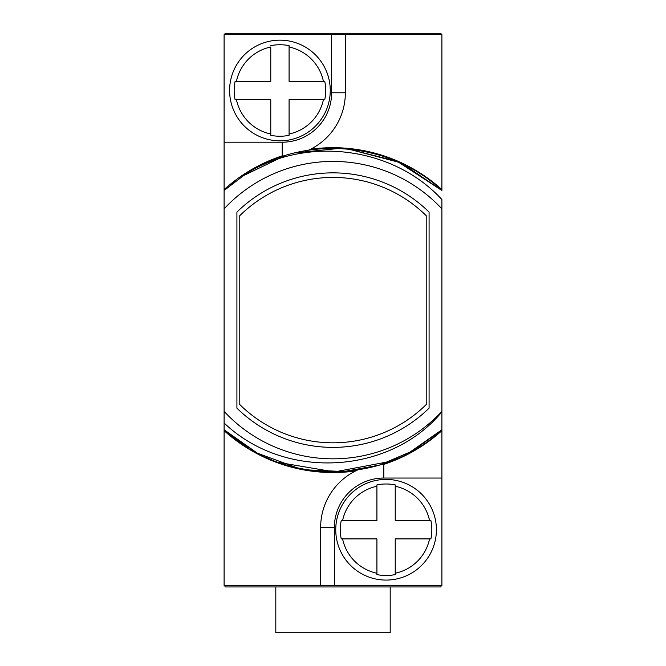 <?xml version="1.0" encoding="UTF-8"?>
<svg xmlns="http://www.w3.org/2000/svg" width="666" height="666" viewBox="0 0 666 666"><rect width="100%" height="100%" fill="white"/><g stroke="black" fill="none" stroke-linecap="round" stroke-linejoin="round"><path stroke-width="1" d="M270.771 81.344L270.771 46.995A44.447 44.447 0 0 0 236.43 81.344L270.771 81.344M235.09 81.344L236.43 81.344L235.09 81.344A45.754 45.754 0 0 0 235.09 99.642L236.43 99.642L235.09 99.642M270.771 135.323L270.771 133.991L270.771 135.323A45.754 45.754 0 0 0 289.077 135.323L289.077 133.991L289.077 135.323M279.92 140.826A50.333 50.333 0 0 1 229.595 90.493A50.333 50.333 0 0 1 279.92 40.16A50.333 50.333 0 0 1 330.253 90.493A50.333 50.333 0 0 1 279.92 140.826M289.077 45.663L289.077 46.995L289.077 45.663A45.754 45.754 0 0 0 270.771 45.663M323.418 99.642L289.077 99.642L289.077 133.991A44.447 44.447 0 0 0 323.418 99.642M324.758 81.344L323.418 81.344L324.758 81.344A45.754 45.754 0 0 1 324.758 99.642M270.771 133.991L270.771 99.642L236.43 99.642A44.447 44.447 0 0 0 270.771 133.991M289.077 81.344L323.418 81.344A44.447 44.447 0 0 0 289.077 46.995L289.077 81.344M308.458 150.208L310.439 149.267A162.429 162.429 0 0 1 441.899 189.602L441.899 34.674L224.101 34.674L224.101 189.602A162.429 162.429 0 0 1 281.926 155.927L284.132 155.894A63.145 63.145 0 0 1 282.209 155.927L282.209 142.199L224.101 142.199M345.354 34.674L345.354 92.782A63.145 63.145 0 0 1 310.439 149.267M225.016 34.674L225.016 33.3L440.984 33.3L440.984 34.674M225.016 585.572L225.016 586.946L440.984 586.946L440.984 585.572M320.646 585.572L441.899 585.572L441.899 411.871C390.268 474.358 285.173 481.168 224.101 422.993L224.101 585.572L320.646 585.572L320.646 527.464A63.145 63.145 0 0 1 355.561 470.979L357.542 470.03M441.899 411.871L441.899 208.858A148.709 148.709 0 0 0 224.101 208.858L224.101 411.388A148.709 148.709 0 0 0 441.899 411.388A148.709 148.709 0 0 1 224.101 411.388L224.101 430.644A162.429 162.429 0 0 0 355.561 470.979M441.899 208.858A148.709 148.709 0 0 0 224.101 208.858L224.101 190.476L246.537 173.385C308.658 135.273 394.172 147.594 441.899 199.567L441.899 208.858L435.015 201.923M429.087 408.15L429.087 212.096A137.271 137.271 0 0 0 236.913 212.096L236.913 408.15A137.271 137.271 0 0 0 429.087 408.15M441.899 429.77L441.899 411.388L441.899 429.77L441.899 411.388L441.899 429.77L441.899 411.388L441.899 429.77L441.899 411.388L441.899 429.77L441.899 411.388L441.899 429.77L441.899 411.388L441.899 429.77L441.899 411.388L441.899 429.77L441.899 411.388L441.899 429.77L441.899 411.388L441.899 429.77L441.899 411.388L441.899 429.77L441.899 411.388L441.899 429.77L441.899 411.388L441.899 429.77L412.612 450.957L379.354 465.118L343.781 471.545L307.667 469.913L343.781 471.545L379.354 465.118L412.612 450.957L441.899 429.77L412.612 450.957L379.354 465.118L343.781 471.545L307.667 469.913L343.781 471.545L379.354 465.118L412.612 450.957L441.899 429.77L412.612 450.957L379.354 465.118L343.781 471.545L307.667 469.913L343.781 471.545L379.354 465.118L412.612 450.957L441.899 429.77C383.258 485.581 282.742 485.581 224.101 429.77L248.734 448.226L224.101 429.77L248.734 448.226L224.101 429.77L248.734 448.226L224.101 429.77L257.251 453.08L224.101 429.77C282.742 485.581 383.258 485.581 441.899 429.77C383.258 485.581 282.742 485.581 224.101 429.77C282.742 485.581 383.258 485.581 441.899 429.77C383.258 485.581 282.742 485.581 224.101 429.77C282.742 485.581 383.258 485.581 441.899 429.77C383.258 485.581 282.742 485.581 224.101 429.77C282.742 485.581 383.258 485.581 441.899 429.77C383.258 485.581 282.742 485.581 224.101 429.77C282.742 485.581 383.258 485.581 441.899 429.77C383.258 485.581 282.742 485.581 224.101 429.77C282.742 485.581 383.258 485.581 441.899 429.77C383.258 485.581 282.742 485.581 224.101 429.77C282.742 485.581 383.258 485.581 441.899 429.77C383.258 485.581 282.742 485.581 224.101 429.77C282.742 485.581 383.258 485.581 441.899 429.77L407.95 453.496L441.899 429.77M441.899 411.388L441.899 430.644A162.429 162.429 0 0 1 384.074 464.319L381.868 464.352A63.145 63.145 0 0 1 383.791 464.319L383.791 478.046L441.899 478.046M246.537 173.385C305.869 134.499 390.218 141.875 441.899 190.476L398.551 162.213L348.485 149.084M230.611 184.865L235.148 181.285M241.966 176.382L285.215 155.561M294.83 152.905L338.811 148.443M376.348 167.874L375.582 167.641M290.384 167.649L289.652 167.874M230.661 184.823L235.223 181.227L230.661 184.823M348.426 149.076L395.637 160.956L348.426 149.076M404.27 164.885L441.899 190.476L404.27 164.885M256.577 182.551L253.979 184.149M229.379 203.463L226.224 206.626M390.193 586.946L390.193 632.7L275.807 632.7L275.807 586.946M297.527 467.965L257.642 453.28L297.527 467.965M390.368 461.388L334.482 471.894L278.413 462.412L334.482 471.894L390.368 461.388L398.551 458.033L390.368 461.388M271.195 459.632L266.159 457.45L271.195 459.632M386.08 580.078A50.333 50.333 0 0 0 436.405 529.753A50.333 50.333 0 0 0 386.08 479.42A50.333 50.333 0 0 0 335.747 529.753A50.333 50.333 0 0 0 386.08 580.078M341.242 520.596L342.582 520.596L341.242 520.596A45.754 45.754 0 0 0 341.242 538.902L342.582 538.902L341.242 538.902M376.923 574.583L376.923 538.902L342.582 538.902A44.447 44.447 0 0 0 376.923 573.243L376.923 574.583A45.754 45.754 0 0 0 395.229 574.583L395.229 573.243L395.229 574.583M395.229 484.915L395.229 486.255L395.229 484.915A45.754 45.754 0 0 0 376.923 484.915L376.923 486.255L376.923 484.915M342.582 520.596L376.923 520.596L376.923 486.255A44.447 44.447 0 0 0 342.582 520.596M430.91 538.902L429.57 538.902L430.91 538.902A45.754 45.754 0 0 0 430.91 520.596L429.57 520.596L430.91 520.596M395.229 486.255L395.229 520.596L429.57 520.596A44.447 44.447 0 0 0 395.229 486.255M429.57 538.902L395.229 538.902L395.229 573.243A44.447 44.447 0 0 0 429.57 538.902M239.202 403.979A132.692 132.692 0 0 0 426.798 403.979L426.798 216.267A132.692 132.692 0 0 0 239.202 216.267L239.202 403.979A132.692 132.692 0 0 0 426.798 403.979M426.798 216.267A132.692 132.692 0 0 0 239.202 216.267M331.626 34.674L331.626 92.782A49.417 49.417 0 0 1 282.209 142.199M331.626 92.782L345.354 92.782M334.374 585.572L334.374 527.464A49.417 49.417 0 0 1 383.791 478.046M334.374 527.464L320.646 527.464"/></g></svg>
